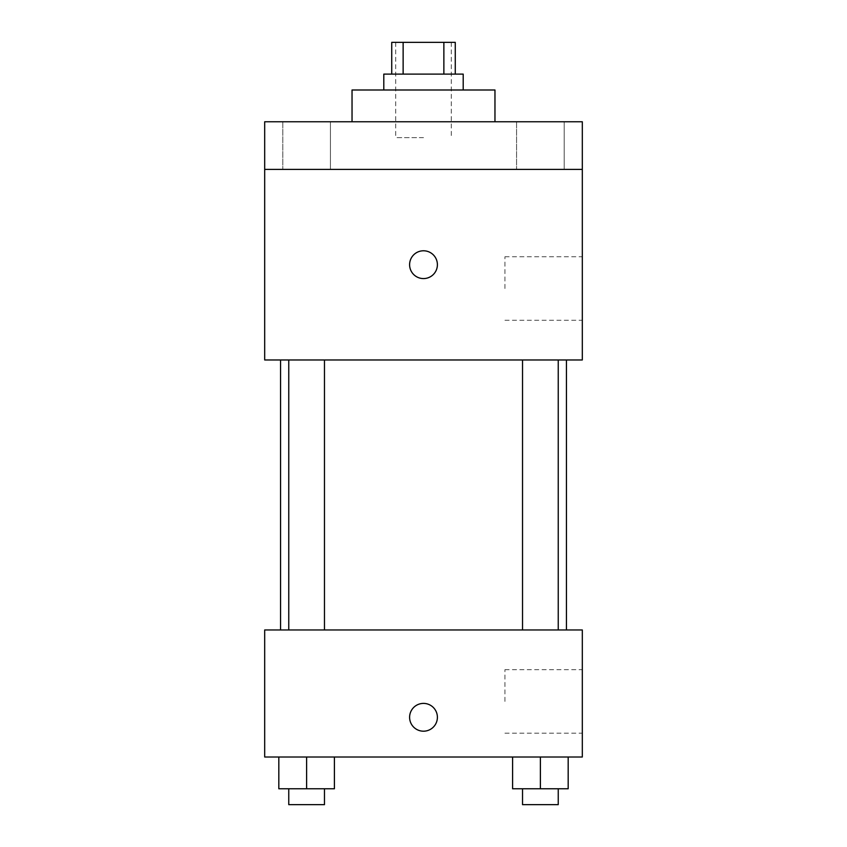 <?xml version="1.0" encoding="UTF-8"?>
<svg xmlns="http://www.w3.org/2000/svg" width="847" height="847" viewBox="0 0 847 847"><rect width="100%" height="100%" fill="white"/><g stroke="black" fill="none" stroke-linecap="round" stroke-linejoin="round"><path stroke-width="0.64" stroke-dasharray="4.24 3.18" d="M423.5 137.638L395.708 137.638L423.5 137.638M423.5 42.35L395.708 42.35L423.5 42.35M443.87 74.113L443.87 42.35L455.263 42.35L455.263 74.113L403.13 74.113L455.263 74.113M443.87 42.35L391.738 42.35L391.738 74.113L403.13 74.113L391.738 74.113M463.203 74.113L383.797 74.113M383.797 89.994L463.203 89.994L383.797 89.994M403.13 74.113L403.13 42.35M352.034 89.994L494.966 89.994M423.5 121.756L352.034 121.756L423.5 121.756M564.208 121.756L516.564 121.756L564.208 121.756L516.564 121.756L564.208 121.756L564.208 169.4L516.564 169.4L564.208 169.4L516.564 169.4L564.208 169.4L564.208 121.756M330.436 121.756L282.792 121.756L330.436 121.756L282.792 121.756L330.436 121.756L330.436 169.4L282.792 169.4L330.436 169.4L282.792 169.4L330.436 169.4L330.436 121.756M582.312 121.756L264.688 121.756L264.688 169.4L582.312 169.4L582.312 121.756M582.312 169.4L582.312 359.975L264.688 359.975L264.688 169.4L582.312 169.4L264.688 169.4M264.688 264.688L264.688 278.578L264.698 264.688M582.312 288.509L582.312 256.747L582.312 288.509M423.5 359.975L280.569 359.975L423.5 359.975M540.386 359.975L558.237 359.975L540.386 359.975M306.614 359.975L288.763 359.975L306.614 359.975M423.5 250.797A13.891 13.891 0 0 0 411.462 271.633A13.891 13.891 0 0 0 435.538 271.633A13.891 13.891 0 0 0 423.5 250.797A13.891 13.891 0 0 0 411.462 271.633A13.891 13.891 0 0 0 435.538 271.633A13.891 13.891 0 0 0 423.5 250.797M423.5 278.578A13.891 13.891 0 0 1 411.462 257.742A13.891 13.891 0 0 1 435.538 257.742A13.891 13.891 0 0 1 423.5 278.578M504.939 288.509L504.939 256.747L504.939 288.509M423.5 629.956L280.569 629.956L423.5 629.956M540.386 629.956L558.237 629.956L540.386 629.956M306.614 629.956L288.763 629.956L306.614 629.956M582.312 629.956L264.688 629.956L264.688 757.006L582.312 757.006L582.312 629.956M264.688 717.303L264.688 731.194L264.698 717.303M568.178 788.769L540.386 788.769L568.178 788.769L568.178 757.006L512.594 757.006L568.178 757.006L512.594 757.006L568.178 757.006L512.594 757.006L568.178 757.006L512.594 757.006L568.178 757.006L568.178 788.769L512.594 788.769L512.594 757.006L512.594 788.769L558.237 788.769L540.386 788.769L540.386 757.006L540.386 788.769L512.594 788.769L512.594 757.006M334.406 788.769L306.614 788.769L334.406 788.769L334.406 757.006L278.822 757.006L334.406 757.006L278.822 757.006L334.406 757.006L278.822 757.006L334.406 757.006L278.822 757.006L334.406 757.006L334.406 788.769L278.822 788.769L278.822 757.006L278.822 788.769L324.465 788.769L306.614 788.769L306.614 757.006L306.614 788.769L278.822 788.769L278.822 757.006M582.312 701.422L582.312 669.659L582.312 701.422M423.5 703.412A13.891 13.891 0 0 0 411.462 724.249A13.891 13.891 0 0 0 435.538 724.249A13.891 13.891 0 0 0 423.5 703.412A13.891 13.891 0 0 0 411.462 724.249A13.891 13.891 0 0 0 435.538 724.249A13.891 13.891 0 0 0 423.5 703.412M423.5 731.194A13.891 13.891 0 0 1 411.462 710.358A13.891 13.891 0 0 1 435.538 710.358A13.891 13.891 0 0 1 423.5 731.194M504.939 701.422L504.939 669.659L504.939 701.422M522.535 788.769L522.535 804.65L558.237 804.65L522.535 804.65L558.237 804.65L558.237 788.769L522.535 788.769L558.237 788.769M540.386 788.769L540.386 757.006M288.763 788.769L288.763 804.65L324.465 804.65L288.763 804.65L324.465 804.65L324.465 788.769L288.763 788.769L324.465 788.769M306.614 788.769L306.614 757.006M395.708 42.35L395.708 137.638M451.292 42.35L451.292 137.638M282.792 121.756L282.792 169.4L282.792 121.756M516.564 121.756L516.564 169.4L516.564 121.756M504.939 320.272L582.312 320.272M504.939 256.747L582.312 256.747M324.465 629.956L324.465 359.975M288.763 629.956L288.763 359.975M558.237 629.956L558.237 359.975M522.535 629.956L522.535 359.975M504.939 733.184L582.312 733.184M504.939 669.659L582.312 669.659"/><path stroke-width="1.27" d="M403.13 74.113L403.13 42.35L391.738 42.35L391.738 74.113M403.13 42.35L455.263 42.35L455.263 74.113M443.87 74.113L443.87 42.35M383.797 89.994L383.797 74.113L463.203 74.113L463.203 89.994M494.966 121.756L494.966 89.994L352.034 89.994L352.034 121.756M264.688 121.756L582.312 121.756L582.312 169.4L264.688 169.4L264.688 121.756M582.312 169.4L582.312 359.975L264.688 359.975L264.688 169.4M423.5 278.578A13.891 13.891 0 0 1 411.462 257.742A13.891 13.891 0 0 1 435.538 257.742A13.891 13.891 0 0 1 423.5 278.578M264.688 629.956L582.312 629.956L582.312 757.006L264.688 757.006L264.688 629.956M423.5 731.194A13.891 13.891 0 0 1 411.462 710.358A13.891 13.891 0 0 1 435.538 710.358A13.891 13.891 0 0 1 423.5 731.194M512.594 757.006L512.594 788.769L568.178 788.769L568.178 757.006L568.178 788.769M540.386 788.769L540.386 757.006M558.237 788.769L558.237 804.65L522.535 804.65L522.535 788.769M278.822 757.006L278.822 788.769L334.406 788.769L334.406 757.006L334.406 788.769M306.614 788.769L306.614 757.006M324.465 788.769L324.465 804.65L288.763 804.65L288.763 788.769M566.431 629.956L566.431 359.975M280.569 629.956L280.569 359.975M522.535 359.975L522.535 629.956M558.237 359.975L558.237 629.956M324.465 629.956L324.465 359.975M288.763 629.956L288.763 359.975"/></g></svg>
